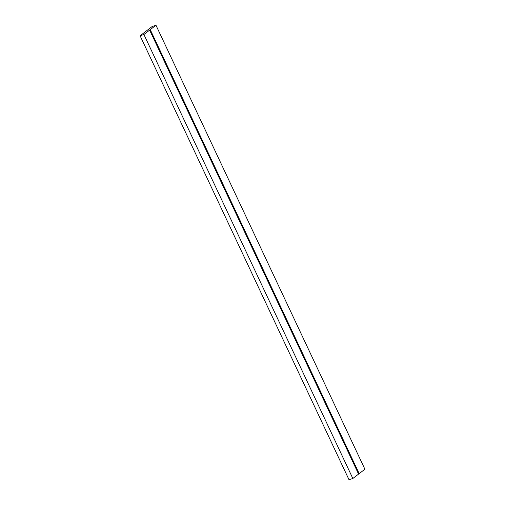 <?xml version="1.0" encoding="UTF-8"?>
<svg xmlns="http://www.w3.org/2000/svg" width="505" height="505" viewBox="0 0 505 505"><rect width="100%" height="100%" fill="white"/><g stroke="black" fill="none" stroke-linecap="round" stroke-linejoin="round"><path stroke-width="0.76" d="M140.1 35.767L349.024 479.75L352.837 478.488L364.9 469.233L155.976 25.25L152.163 26.512L140.1 35.767L143.912 34.504L155.976 25.25M150.244 29.643L359.169 473.627M149.644 30.111L358.569 474.094M143.912 34.504L352.837 478.488"/></g></svg>
